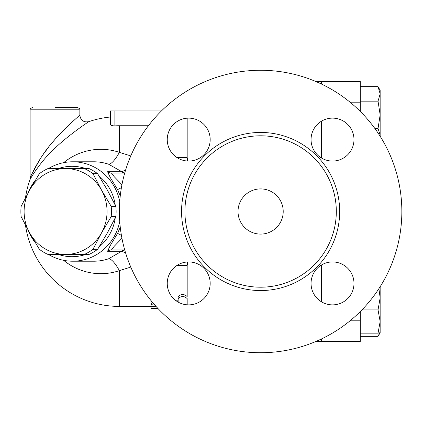 <?xml version="1.0" encoding="UTF-8"?>
<svg xmlns="http://www.w3.org/2000/svg" width="423" height="423" viewBox="0 0 423 423"><rect width="100%" height="100%" fill="white"/><g stroke="black" fill="none" stroke-linecap="round" stroke-linejoin="round"><path stroke-width="0.63" d="M238.022 211.5A22.599 22.599 0 0 1 271.915 191.931A22.599 22.599 0 0 1 271.915 231.069A22.599 22.599 0 0 1 238.022 211.5M336.317 211.5A75.701 75.701 0 0 1 260.616 287.201A75.701 75.701 0 0 1 184.914 211.5A75.701 75.701 0 0 1 260.616 135.799A75.701 75.701 0 0 1 336.317 211.5M401.85 211.5A141.234 141.234 0 0 1 190.001 333.81A141.234 141.234 0 0 1 190.001 89.19A141.234 141.234 0 0 1 401.85 211.5M311.053 283.405A21.467 21.467 0 0 1 332.52 261.937A21.467 21.467 0 0 1 353.988 283.405A21.467 21.467 0 0 1 332.52 304.872A21.467 21.467 0 0 1 311.053 283.405M188.711 261.937A21.467 21.467 0 0 1 210.178 283.405A21.467 21.467 0 0 1 188.711 304.872A21.467 21.467 0 0 1 167.244 283.405A21.467 21.467 0 0 1 188.711 261.937M210.178 139.595A21.467 21.467 0 0 1 188.711 161.063A21.467 21.467 0 0 1 167.244 139.595A21.467 21.467 0 0 1 188.711 118.128A21.467 21.467 0 0 1 210.178 139.595M332.52 161.063A21.467 21.467 0 0 1 311.053 139.595A21.467 21.467 0 0 1 332.52 118.128A21.467 21.467 0 0 1 353.988 139.595A21.467 21.467 0 0 1 332.52 161.063M321.855 264.772L321.855 302.033M321.855 338.765L321.855 341.435L360.269 341.435L360.269 311.577M321.855 120.967L321.855 158.228M360.269 111.423L360.269 81.565L321.855 81.565L321.855 84.235M79.841 109.811L79.841 115.236C79.593 115.394 62.34 129.967 50.987 144.143C40.55 155.844 30.969 174.99 30.123 178.078L30.123 109.811L79.841 109.811C80.412 109.261 79.661 108.51 77.578 107.553L54.985 107.553M79.841 115.236C80.65 120.412 83.643 122.554 88.804 121.655C88.507 121.803 68.018 135.402 54.53 148.632C42.131 159.556 30.752 177.422 29.747 180.304L30.71 176.671M31.799 174.197L39.979 159.228M42.977 154.718L49.036 146.559M53.039 141.694L54.509 139.987M57.385 136.761L60.251 133.679M84.373 254.435L65.576 254.435A42.935 41.47 -90 0 0 101.494 232.967L92.981 249.29A46.89 45.293 90 0 1 84.373 254.435L89.042 254.435A46.89 45.293 -90 0 0 97.65 249.29L107.342 232.967L115.854 216.645A46.89 45.293 -90 0 0 115.854 206.355L107.342 190.033L97.65 173.71A46.89 45.293 -90 0 0 89.042 168.566L84.373 168.566A46.89 45.293 90 0 1 92.981 173.71L101.494 190.033L111.186 206.355A46.89 45.293 90 0 1 111.186 216.645L101.494 232.967A42.935 41.47 -90 0 0 101.494 190.033A42.935 41.47 -90 0 0 65.576 168.566L84.373 168.566M39.355 249.29L29.663 232.967A42.935 41.47 -90 0 0 65.576 254.435L47.963 254.435A46.89 45.293 90 0 1 39.355 249.29M21.15 206.355L29.663 190.033A42.935 41.47 -90 0 0 29.663 232.967L21.15 216.645A46.89 45.293 90 0 1 21.15 206.355M47.963 168.566L65.576 168.566A42.935 41.47 -90 0 0 29.663 190.033L39.355 173.71A46.89 45.293 90 0 1 47.963 168.566M97.65 173.71L92.981 173.71M115.854 216.645L111.186 216.645M115.854 206.355L111.186 206.355M97.65 249.29L92.981 249.29M360.269 336.354L378.035 336.354L379.674 332.901M380.155 286.715L380.155 297.818L378.908 288.666M380.155 321.533L378.035 309.911L380.155 297.818L380.155 332.695L378.035 333.155L380.155 321.533M380.155 93.901L378.035 86.646L380.155 90.305L380.155 114.845L378.035 101.155L380.155 93.901M380.081 136.164L380.155 134.974L380.155 136.285M378.035 128.534L380.155 114.845L380.155 134.974L378.035 128.534L374.91 128.534M360.269 333.155L378.035 333.155M361.919 309.911L378.035 309.911M360.269 101.155L378.035 101.155M360.269 86.646L378.035 86.646M321.628 84.124L321.628 81.565L315.97 81.565M321.628 158.096L321.628 121.094M321.628 301.906L321.628 264.904M315.97 341.435L321.628 341.435L321.628 338.876M178.136 302.297L178.136 298.596C181.15 295.841 184.164 295.841 187.178 298.596L187.178 304.814L187.178 298.596M154.913 305.163L152.449 304.835L151.138 304.163L151.26 303.365L152.735 302.646M187.701 261.959L187.178 265.501L187.178 296.565C184.164 293.879 181.15 293.879 178.136 296.565L178.136 298.596M175.323 300.182L178.136 300.182M151.022 303.841L151.022 301.694L151.434 301.086M158.07 308.616L151.143 308.573L151.022 306.411M151.022 305.353L151.836 304.629M25.47 225.205A94.911 94.911 0 0 0 119.386 306.411L155.997 306.379M63.63 260.319A62.181 60.061 -90 0 0 119.386 270.641L130.781 267.077M148.394 125.747L119.386 125.747A85.753 85.753 0 0 0 114.866 125.869C112.053 125.869 110.546 125.319 110.345 124.214L110.345 110.942L110.345 124.214M130.781 155.918L119.386 152.359A62.181 60.061 -90 0 0 63.63 162.681M187.701 161.041L187.178 157.499L187.178 118.186M161.449 110.942L110.345 110.942M114.866 110.942L114.866 125.869A85.753 85.753 0 0 1 119.386 125.747L119.386 152.359A36.156 8.899 108.6 0 1 108.595 164.219L121.85 171.722A6.779 6.599 -96.1 0 0 124.737 172.981M125.583 170.12L121.665 171.727A6.779 6.546 -90 0 0 124.727 173.023M124.737 250.019A6.779 6.599 -83.9 0 0 121.85 251.278L125.583 252.88M124.727 249.977A6.779 6.546 -90 0 0 121.665 251.273L108.595 258.781A49.713 48.021 90 0 1 93.779 261.213M119.386 306.411L119.386 270.641A36.156 8.899 71.4 0 0 108.595 258.781M120.254 227.125L117.583 233.374L110.223 245.578L107.558 251.273A6.779 6.546 90 0 1 111.487 249.914L124.711 249.914M124.711 173.086L111.487 173.086A6.779 6.546 90 0 1 107.558 171.727L110.223 177.422L117.583 189.626L120.254 195.875M121.946 184.719L114.236 176.708L111.487 173.086M117.583 233.374L121.406 235.315M121.406 187.685L117.583 189.626M111.487 249.914L114.236 246.292L121.946 238.281M28.346 230.583A49.713 48.021 -90 0 0 35.321 242.728M48.476 254.435A49.713 48.021 -90 0 0 72.687 261.213A49.713 48.021 -90 0 0 119.735 221.446M119.735 201.554A49.713 48.021 -90 0 0 72.687 161.787A49.713 48.021 -90 0 0 48.476 168.566M35.321 180.272A49.713 48.021 -90 0 0 28.346 192.417M58.379 168.566A45.192 43.654 90 0 1 85.642 168.566M99.125 176.079A45.192 43.654 90 0 1 115.22 205.065M115.22 217.935A45.192 43.654 90 0 1 99.125 246.921M85.642 254.435A45.192 43.654 90 0 1 58.379 254.435M181.562 211.5A79.053 79.053 0 0 0 300.145 279.963A79.053 79.053 0 0 0 300.145 143.037A79.053 79.053 0 0 0 181.562 211.5M350.778 320.211L360.269 320.211M350.778 102.789L360.269 102.789M176.867 265.501L187.178 265.501M187.178 157.499L176.867 157.499M160.058 110.942L160.058 112.328M72.687 161.787L93.758 161.787A49.713 48.021 90 0 1 108.595 164.219M107.558 251.273L121.665 251.273M121.665 171.727L107.558 171.727M30.123 109.811C29.552 109.261 30.303 108.51 32.386 107.553M380.15 332.711L378.336 335.851M158.123 308.668L153.01 308.668M110.345 117.023A94.911 94.911 0 0 0 88.798 121.655M29.758 180.283A94.911 94.911 0 0 0 25.47 197.795M93.758 261.213L72.687 261.213"/></g></svg>

